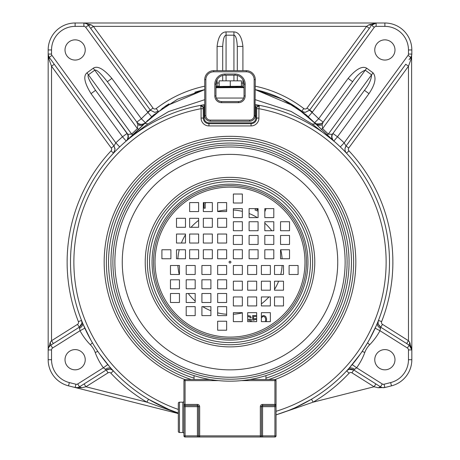 <?xml version="1.0" encoding="UTF-8"?>
<svg xmlns="http://www.w3.org/2000/svg" width="460" height="460" viewBox="0 0 460 460"><rect width="100%" height="100%" fill="white"/><g stroke="black" fill="none" stroke-linecap="round" stroke-linejoin="round"><path stroke-width="0.69" d="M48.208 54.769L49.243 57.373A5.618 5.618 0 0 1 48.168 54.061L48.168 49.956A26.956 26.956 0 0 1 75.124 23L376.119 23L371.582 25.306A5.618 5.618 0 0 1 376.119 23L368.862 24.846L366.631 26.369L93.368 26.369L90.643 28.359L88.418 25.306L150.305 110.084A5.618 5.618 0 0 0 150.42 110.233L154.842 112.384L158.257 111.228L154.842 112.384M301.898 111.349L305.158 112.384L309.58 110.233L312.087 112.493A8.987 8.987 0 0 0 312.421 112.067L374.302 27.289A2.248 2.248 0 0 1 376.119 26.369L384.876 26.369A23.587 23.587 0 0 1 408.463 49.956L408.463 54.061A2.248 2.248 0 0 1 408.031 55.384L344.183 142.853L340.302 146.907L342.683 149.241M48.196 54.636L49.03 59.357L51.537 66.223L111.234 147.999A2.248 2.248 0 0 1 111.055 150.857L113.516 153.163L115.034 149.322L113.953 146.015L49.243 57.373A5.618 5.618 0 0 1 48.168 54.061L48.168 349.928A5.618 5.618 0 0 1 50.79 345.172L79.298 327.209C81.127 325.858 82.001 324.271 81.92 322.454L81.535 320.401L82.581 323M111.055 150.857A162.869 162.869 0 0 0 78.395 321.638A2.248 2.248 0 0 1 77.504 324.358L51.537 340.722L51.537 66.223L54.257 64.239L50.082 58.518M377.418 323.012L378.465 320.401C377.608 323.196 378.35 325.467 380.702 327.209L409.21 345.172A5.618 5.618 0 0 1 411.832 349.928L411.832 359.709A26.956 26.956 0 0 1 391.477 385.848L384.865 387.515A5.618 5.618 0 0 1 380.5 386.825L353.751 369.972C351.175 368.592 348.806 368.903 346.65 370.892L348.542 368.828M384.876 349.6A10.108 10.108 0 0 1 394.985 359.709A10.108 10.108 0 0 1 384.876 369.823A10.108 10.108 0 0 1 374.768 359.709A10.108 10.108 0 0 1 384.876 349.6M409.739 342.32L409.21 345.172A5.618 5.618 0 0 1 411.832 349.928L409.739 342.32L408.463 340.722L408.463 66.223L405.743 64.239L346.046 146.015L344.183 142.853A165.111 165.111 0 0 0 337.485 136.781L333.834 141.047L312.179 124.039L291.053 111.4L255.271 99.682M204.723 99.682L168.613 111.561L147.821 124.039C141.323 128.673 134.216 134.251 126.488 140.771L133.078 134.924L143.658 124.487M243.627 98.043L216.367 98.043M119.698 146.907L115.816 142.853L51.968 55.384A2.248 2.248 0 0 1 51.537 54.061L51.537 49.956A23.587 23.587 0 0 1 75.124 26.369L83.881 26.369A2.248 2.248 0 0 1 85.698 27.289L147.913 112.493A123.556 123.556 0 0 0 141.352 118.772L111.883 78.407C103.644 68.868 97.451 65.464 93.305 68.201L86.957 72.835C83.087 75.992 84.439 82.932 91.017 93.639L122.515 136.781L126.166 141.047L126.488 140.771C128.369 138.885 128.834 136.746 127.886 134.343L131.681 134.101L137.396 128.599L137.868 124.666L136.815 122.084L107.347 81.719C100.636 73.186 96.439 69.339 94.754 70.184L88.406 74.819C87.101 76.199 89.481 81.368 95.553 90.327L127.886 134.343M113.781 152.881L114.488 152.133L113.781 152.881M90.752 339.894L83.116 324.288M95.956 348.553L94.07 345.563M109.601 366.735L99.762 354.194M111.452 368.822L113.35 370.892C111.199 368.914 108.83 368.604 106.248 369.972L79.499 386.825A5.618 5.618 0 0 1 75.135 387.515L81.782 387.757L85.916 386.762L84.117 383.916L80.322 386.308M148.982 399.504L168.659 409.348M169.079 409.526L169.452 409.676M170.125 409.952L178.33 413.017A159.499 159.499 0 0 1 70.501 262.119A159.499 159.499 0 0 0 178.33 413.017A159.499 159.499 0 0 1 136.585 132.837A159.499 159.499 0 0 0 70.501 262.119A159.499 159.499 0 0 1 70.501 261.418A159.499 159.499 0 0 1 200.663 105.34L203.326 107.548L204.165 107.002A157.251 157.251 0 0 1 204.723 106.91M276.5 414.69L288.259 410.596M288.92 410.337L293.963 408.227M294.245 408.106L294.601 407.951M295.205 407.681L311.23 399.383M360.243 354.183L349.473 367.787M367.718 342.579L362.25 351.285M376.332 325.577L369.253 339.888M65.015 49.956A10.108 10.108 0 0 0 75.124 60.064A10.108 10.108 0 0 0 85.232 49.956A10.108 10.108 0 0 0 75.124 39.847A10.108 10.108 0 0 0 65.015 49.956M141.352 118.772L136.815 122.084C139.489 124.861 142.341 125.062 145.377 122.682A5.618 5.618 0 0 1 138.437 123.573A5.618 5.618 0 0 0 145.377 122.682L141.352 118.772M111.883 78.407L107.347 81.719L136.815 122.084M374.768 49.956A10.108 10.108 0 0 1 384.876 39.847A10.108 10.108 0 0 1 394.985 49.956A10.108 10.108 0 0 1 384.876 60.064A10.108 10.108 0 0 1 374.768 49.956M323.403 121.785L352.653 81.719L348.116 78.407C356.046 69.046 362.238 65.642 366.695 68.201L373.043 72.835C376.619 77.343 375.268 84.278 368.983 93.639L337.485 136.781L332.954 133.469L332.114 134.343L328.319 134.101L322.604 128.599L322.132 124.666L323.184 122.084L352.653 81.719C356.603 75.768 360.801 71.921 365.246 70.184L371.594 74.819C371.295 79.58 368.909 84.749 364.447 90.327L332.954 133.469C331.28 136.223 331.574 138.748 333.834 141.047A5.618 5.618 0 0 1 332.954 133.469A5.618 5.618 0 0 0 333.834 141.047M342.821 119.951L364.447 90.327L368.983 93.639M333.166 133.176L332.954 133.469C330.038 135.855 333.747 141.795 333.816 141.036M411.619 55.591L411.832 349.928L409.21 345.172L406.669 343.568L408.463 340.722L382.496 324.358A2.248 2.248 0 0 1 381.604 321.638A162.869 162.869 0 0 0 348.945 150.857A2.248 2.248 0 0 1 348.766 147.999L346.046 146.015C344.488 148.499 344.632 150.88 346.483 153.163L345.063 151.668M344.695 151.282L344.212 150.788M343.758 150.316L343.212 149.764M376.119 26.369L376.119 23L384.876 23A26.956 26.956 0 0 1 411.832 49.956L411.832 54.061A5.618 5.618 0 0 1 410.757 57.373L409.078 59.673M411.022 56.977L411.447 56.108M381.357 387.268L382.467 387.596M382.536 387.607L384.865 387.515L384.042 384.249A2.248 2.248 0 0 1 382.294 383.973L356.615 367.787L352.078 364.469M276.052 414.909L313.179 402.143L374.084 386.762L378.218 387.757L384.865 387.515M378.218 387.757L380.5 386.825L382.294 383.973M378.896 385.813L375.883 383.916L374.084 386.762L351.957 372.824A2.248 2.248 0 0 0 349.117 373.192A162.869 162.869 0 0 1 313.179 402.143L311.46 399.245M279.933 413.597L276.052 414.822A159.499 159.499 0 0 0 389.499 262.119A159.499 159.499 0 0 1 389.499 262.815A159.499 159.499 0 0 1 276.052 414.822A159.499 159.499 0 0 0 259.302 105.334M259.112 105.3A159.499 159.499 0 0 0 258.71 105.225M258.388 105.167A159.499 159.499 0 0 0 257.617 105.029M257.491 105.006A159.499 159.499 0 0 0 255.271 104.633A159.499 159.499 0 0 1 256.203 104.788L259.336 105.34L258.923 108.692L258.923 118.065A7.86 7.86 0 0 1 251.062 125.925L208.938 125.925A7.86 7.86 0 0 1 201.077 118.065L201.077 108.692L200.663 105.34L203.797 104.788A159.499 159.499 0 0 1 204.723 104.638A159.499 159.499 0 0 0 136.585 132.837M147.821 124.039A11.23 3.726 -136.7 0 0 144.175 123.941L126.488 140.771L133.078 134.924L131.681 134.101L86.957 72.835M126.166 141.047A5.618 5.618 0 0 0 128.121 136.447A5.618 5.618 0 0 1 126.166 141.047C128.426 138.748 128.72 136.223 127.046 133.469L95.553 90.327L91.017 93.639M111.234 147.999L113.953 146.015L115.816 142.853A165.111 165.111 0 0 1 122.515 136.781L127.046 133.469M77.504 324.358L79.298 327.209L80.034 330.728L84.985 328.072M85.232 359.709A10.108 10.108 0 0 0 75.124 349.6A10.108 10.108 0 0 0 65.015 359.709A10.108 10.108 0 0 0 75.124 369.823A10.108 10.108 0 0 0 85.232 359.709M51.618 344.655L53.331 343.568L51.537 340.722L50.261 342.32L50.79 345.172L52.584 348.024L80.034 330.728A61.778 61.778 0 0 0 90.361 344.77A21.344 21.344 0 0 1 95.18 352.417A61.778 61.778 0 0 0 103.385 367.787L107.922 364.469M81.782 387.757L79.499 386.825L77.705 383.973L103.385 367.787L106.248 369.972L109.779 369.133M178.33 413.304L146.82 402.143L85.916 386.762L108.042 372.824A2.248 2.248 0 0 1 110.883 373.192A162.869 162.869 0 0 0 146.82 402.143L148.54 399.245M79.143 387.032L79.499 386.825A5.618 5.618 0 0 1 75.135 387.515L178.33 413.574M77.188 387.648L75.135 387.515L68.523 385.848A26.956 26.956 0 0 1 48.168 359.709L48.168 349.928L51.537 349.928A2.248 2.248 0 0 1 52.584 348.024M50.519 345.351L48.921 347.11M48.754 347.421L50.261 342.32M49.03 59.357L49.243 57.373L51.968 55.384M301.743 111.228L303.796 108.554A2.248 2.248 0 0 0 306.975 108.094L366.631 26.369L369.357 28.359L370.858 26.3M368.862 24.846L371.582 25.306L374.302 27.289M204.723 86.187A121.308 121.308 0 0 0 156.204 108.554A2.248 2.248 0 0 1 153.025 108.094L93.368 26.369L91.137 24.846L83.881 23A5.618 5.618 0 0 1 88.418 25.306L85.698 27.289M226.067 31.907C221.156 32.114 218.161 36.955 217.085 46.437L222.697 46.437L222.697 70.668L222.697 46.437C223.106 39.169 224.227 35.42 226.067 35.19L226.067 31.907L233.933 31.907L233.933 35.19L226.067 35.19L226.067 70.668M242.914 70.668L242.914 46.437C241.845 36.938 238.849 32.091 233.933 31.907M351.957 372.824L353.751 369.972L356.615 367.787A61.778 61.778 0 0 0 364.82 352.417A21.344 21.344 0 0 1 369.639 344.77A61.778 61.778 0 0 0 379.966 330.728L380.702 327.209L378.419 324.386M348.766 147.999L408.463 66.223L410.97 59.357L411.832 54.061L408.463 54.061M410.97 59.357L410.757 57.373L408.031 55.384M409.21 345.172L407.416 348.024L379.966 330.728L375.015 328.072M53.331 343.568L51.491 344.73M222.697 75.446L222.697 80.845L222.697 75.446M219.127 82.938L216.022 83.093M242.914 46.437L237.302 46.437C236.894 39.163 235.767 35.414 233.933 35.19L233.933 70.668M237.302 80.845L237.302 75.446L237.302 80.845M237.302 70.668L237.302 46.437L237.302 70.668M242.891 86.463L241.437 86.261L242.909 86.463L242.914 83.093L241.437 83.013M241.437 86.261L215.958 86.463L219.127 86.077A5.618 5.618 0 0 1 217.085 86.463L217.085 79.793M217.091 86.463L219.127 86.077M230.282 80.845L219.127 80.845L219.127 86.463L241.437 86.463L241.437 80.845L230.282 80.845L230.282 86.463M301.921 111.366L302.599 111.889L301.921 111.366M308.349 116.685L312.087 112.493A123.556 123.556 0 0 1 318.648 118.772L348.116 78.407M242.581 87.567L215.958 87.734L230.201 86.894M157.809 111.538L158.171 111.297M144.779 123.309L145.354 122.711M332.114 134.343C331.166 136.746 331.631 138.885 333.511 140.771L315.824 123.941L295.285 106.611L255.271 89.637A117.938 117.938 0 0 1 301.748 111.228A117.938 117.938 0 0 0 255.271 89.637L282.267 99.107L306.084 114.718L315.824 123.941L312.179 124.039M144.175 123.941L153.634 114.954L177.566 99.193L204.723 89.637A117.938 117.938 0 0 0 194.867 92.253A117.938 117.938 0 0 1 204.723 89.637L164.72 106.611L144.175 123.941C142.381 125.591 140.283 125.833 137.868 124.666M373.043 72.835L328.319 134.101L326.922 134.924L333.511 140.771L316.474 124.631M366.695 68.201L322.604 128.599L321.046 129.3M323.184 122.084C320.511 124.861 317.659 125.062 314.623 122.682L318.648 118.772L323.184 122.084M321.632 123.533A5.618 5.618 0 0 1 314.623 122.682A5.618 5.618 0 0 0 321.632 123.533M303.209 112.039L305.158 112.384L309.58 110.233A5.618 5.618 0 0 0 309.695 110.084L369.357 28.359M215.958 87.187L244.036 87.187M138.954 129.3L137.396 128.599L93.305 68.201M150.42 110.233L147.913 112.493L151.645 116.69M147.844 120.221A117.938 117.938 0 0 0 146.878 121.17A117.938 117.938 0 0 1 147.844 120.221M87.555 24.369L86.52 23.661L83.881 23A5.618 5.618 0 0 1 88.418 25.306L91.137 24.846M169.073 103.851A117.938 117.938 0 0 0 165.117 106.346A117.938 117.938 0 0 1 169.073 103.851M162.403 108.186A117.938 117.938 0 0 0 162.041 108.445A117.938 117.938 0 0 1 162.403 108.186M233.369 314.237A52.227 52.227 0 0 0 242.357 312.869M261.383 303.87A52.227 52.227 0 0 0 268.927 296.941M274.511 289.443A52.227 52.227 0 0 0 278.616 281.215M280.749 274.476A52.227 52.227 0 0 0 282.124 265.489M282.124 258.75A52.227 52.227 0 0 0 280.749 249.763M271.751 230.736A52.227 52.227 0 0 0 264.822 223.186M257.324 217.603A52.227 52.227 0 0 0 249.096 213.503M242.357 211.37A52.227 52.227 0 0 0 233.369 209.996M226.63 209.996A52.227 52.227 0 0 0 217.643 211.37M198.617 220.369A52.227 52.227 0 0 0 191.072 227.297M185.489 234.795A52.227 52.227 0 0 0 181.384 243.024M179.25 249.763A52.227 52.227 0 0 0 177.876 258.75M177.876 265.489A52.227 52.227 0 0 0 179.25 274.476M188.249 293.503A52.227 52.227 0 0 0 195.178 301.047M202.676 306.63A52.227 52.227 0 0 0 210.904 310.736M217.643 312.869A52.227 52.227 0 0 0 226.63 314.237M323.414 132.837A159.499 159.499 0 0 1 389.499 262.119A159.499 159.499 0 0 0 259.336 105.34L256.674 107.548L256.674 118.065A5.618 5.618 0 0 1 251.062 123.682L208.938 123.682A5.618 5.618 0 0 1 203.326 118.065L203.222 106.881M208.938 125.925L208.938 123.682A5.618 5.618 0 0 1 203.326 118.065L203.326 107.525L200.663 105.34L201.802 105.42M255.271 104.633A159.499 159.499 0 0 1 256.203 104.788L255.835 107.002L256.674 107.548L256.674 118.065L258.923 118.065M254.995 117.329L255.271 79.655A8.987 8.987 0 0 0 246.284 70.668L213.71 70.668A8.987 8.987 0 0 0 204.723 79.655L204.723 115.598A5.618 5.618 0 0 0 210.341 121.216L249.653 121.216A5.618 5.618 0 0 0 255.271 115.598A5.618 5.618 0 0 1 249.653 121.216L249.653 120.089A4.491 4.491 0 0 0 254.15 115.598L255.271 115.598M254.15 115.598L254.15 79.655A7.86 7.86 0 0 0 246.284 71.794L213.71 71.794A7.86 7.86 0 0 0 205.85 79.655L205.85 115.598L204.723 115.598L204.74 116.035M244.036 84.145A8.987 8.987 0 0 0 235.054 75.164A8.987 8.987 0 0 1 244.036 84.145L244.036 95.939A5.618 5.618 0 0 1 238.424 101.556L221.576 101.556A5.618 5.618 0 0 1 215.958 95.939A5.618 5.618 0 0 0 221.576 101.556A5.618 5.618 0 0 1 215.958 95.939L215.958 84.145A8.987 8.987 0 0 1 224.946 75.164A8.987 8.987 0 0 0 215.958 84.145A8.987 8.987 0 0 1 224.946 75.164L235.054 75.164A8.987 8.987 0 0 1 244.036 84.145L245.163 84.145L245.163 95.939A6.739 6.739 0 0 1 238.424 102.678L221.576 102.678A6.739 6.739 0 0 1 214.837 95.939L214.837 84.145A10.108 10.108 0 0 1 224.946 74.037L235.054 74.037A10.108 10.108 0 0 1 245.163 84.145M204.723 104.638A159.499 159.499 0 0 0 203.797 104.788L204.165 107.002L204.165 118.065L201.077 118.065M201.422 105.328L201.739 105.403L201.422 105.328M256.203 104.788L259.336 105.34L257.997 105.501L259.336 105.34L256.674 107.548M257.767 105.622L257.301 105.995L257.767 105.622M209.668 315.617L203.4 315.617M251.281 321.649L251.281 319.274L248.67 319.274L248.67 320.338L250.234 320.338L250.234 321.649M247.67 316.606L249.538 316.785L250.234 317.67L251.281 317.67L250.407 316.072L247.67 315.537M256.657 315.537L252.672 315.537L252.672 320.16L253.891 320.16L255.283 319.453L256.657 319.533M256.657 318.63L254.414 318.74L253.54 319.274L253.54 316.428L256.657 316.428M266.346 321.649L266.599 318.918L265.903 316.785L264.511 315.715L263.465 315.537L261.383 316.422M261.383 318.021L262.597 316.606L263.465 316.428L264.856 316.963L265.73 319.096L265.397 321.649M203.423 202.59L204.067 203.533L204.067 208.202L205.212 208.202L205.212 203.533L205.856 202.59M242.357 202.86L242.04 203.015M256.208 208.621L255.392 209.012L255.018 209.996L258.083 211.174M258.083 210.047L256.697 209.518L258.083 208.857M264.822 211.755L266.024 208.621M170.47 302.49L179.458 302.49L179.458 293.503L170.47 293.503L170.47 302.49M170.47 288.771L179.458 288.771L179.458 279.789L170.47 279.789L170.47 288.771M170.47 274.476L179.458 274.476L179.458 265.489L170.47 265.489L170.47 274.476M186.196 306.63L186.196 315.617L195.178 315.617L195.178 306.63L186.196 306.63M186.196 293.503L186.196 302.49L195.178 302.49L195.178 293.503L186.196 293.503M186.196 279.789L186.196 288.771L195.178 288.771L195.178 279.789L186.196 279.789M186.196 265.489L186.196 274.476L195.178 274.476L195.178 265.489L186.196 265.489M201.917 315.617L210.904 315.617L210.904 306.63L201.917 306.63L201.917 315.617M201.917 302.49L210.904 302.49L210.904 293.503L201.917 293.503L201.917 302.49M201.917 288.771L210.904 288.771L210.904 279.789L201.917 279.789L201.917 288.771M201.917 274.476L210.904 274.476L210.904 265.489L201.917 265.489L201.917 274.476M217.643 321.224L217.643 330.211L226.63 330.211L226.63 321.224L217.643 321.224M217.643 306.63L217.643 315.617L226.63 315.617L226.63 306.63L217.643 306.63M217.643 293.503L217.643 302.49L226.63 302.49L226.63 293.503L217.643 293.503M217.643 279.789L217.643 288.771L226.63 288.771L226.63 279.789L217.643 279.789M217.643 265.489L217.643 274.476L226.63 274.476L226.63 265.489L217.643 265.489M189.629 202.59L189.629 211.571L198.617 211.571L198.617 202.59L189.629 202.59M203.343 202.59L203.343 211.571L212.33 211.571L212.33 202.59L203.343 202.59M217.643 202.59L217.643 211.571L226.63 211.571L226.63 202.59L217.643 202.59M185.489 218.31L176.502 218.31L176.502 227.297L185.489 227.297L185.489 218.31M198.617 218.31L189.629 218.31L189.629 227.297L198.617 227.297L198.617 218.31M212.33 218.31L203.343 218.31L203.343 227.297L212.33 227.297L212.33 218.31M226.63 218.31L217.643 218.31L217.643 227.297L226.63 227.297L226.63 218.31M176.502 234.036L176.502 243.024L185.489 243.024L185.489 234.036L176.502 234.036M189.629 234.036L189.629 243.024L198.617 243.024L198.617 234.036L189.629 234.036M203.343 234.036L203.343 243.024L212.33 243.024L212.33 234.036L203.343 234.036M217.643 234.036L217.643 243.024L226.63 243.024L226.63 234.036L217.643 234.036M170.896 249.763L161.908 249.763L161.908 258.75L170.896 258.75L170.896 249.763M185.489 249.763L176.502 249.763L176.502 258.75L185.489 258.75L185.489 249.763M198.617 249.763L189.629 249.763L189.629 258.75L198.617 258.75L198.617 249.763M212.33 249.763L203.343 249.763L203.343 258.75L212.33 258.75L212.33 249.763M226.63 249.763L217.643 249.763L217.643 258.75L226.63 258.75L226.63 249.763M289.53 221.749L280.542 221.749L280.542 230.736L289.53 230.736L289.53 221.749M289.53 235.462L280.542 235.462L280.542 244.45L289.53 244.45L289.53 235.462M289.53 249.763L280.542 249.763L280.542 258.75L289.53 258.75L289.53 249.763M273.803 217.603L273.803 208.621L264.822 208.621L264.822 217.603L273.803 217.603M273.803 230.736L273.803 221.749L264.822 221.749L264.822 230.736L273.803 230.736M273.803 244.45L273.803 235.462L264.822 235.462L264.822 244.45L273.803 244.45M273.803 258.75L273.803 249.763L264.822 249.763L264.822 258.75L273.803 258.75M258.083 208.621L249.096 208.621L249.096 217.603L258.083 217.603L258.083 208.621M258.083 221.749L249.096 221.749L249.096 230.736L258.083 230.736L258.083 221.749M258.083 235.462L249.096 235.462L249.096 244.45L258.083 244.45L258.083 235.462M258.083 249.763L249.096 249.763L249.096 258.75L258.083 258.75L258.083 249.763M242.357 203.015L242.357 194.028L233.369 194.028L233.369 203.015L242.357 203.015M242.357 217.603L242.357 208.621L233.369 208.621L233.369 217.603L242.357 217.603M242.357 230.736L242.357 221.749L233.369 221.749L233.369 230.736L242.357 230.736M242.357 244.45L242.357 235.462L233.369 235.462L233.369 244.45L242.357 244.45M242.357 258.75L242.357 249.763L233.369 249.763L233.369 258.75L242.357 258.75M270.371 321.649L270.371 312.662L261.383 312.662L261.383 321.649L270.371 321.649M256.657 321.649L256.657 312.662L247.67 312.662L247.67 321.649L256.657 321.649M242.357 321.649L242.357 312.662L233.369 312.662L233.369 321.649L242.357 321.649M274.511 305.923L283.498 305.923L283.498 296.941L274.511 296.941L274.511 305.923M261.383 305.923L270.371 305.923L270.371 296.941L261.383 296.941L261.383 305.923M247.67 305.923L256.657 305.923L256.657 296.941L247.67 296.941L247.67 305.923M233.369 305.923L242.357 305.923L242.357 296.941L233.369 296.941L233.369 305.923M283.498 290.197L283.498 281.215L274.511 281.215L274.511 290.197L283.498 290.197M270.371 290.197L270.371 281.215L261.383 281.215L261.383 290.197L270.371 290.197M256.657 290.197L256.657 281.215L247.67 281.215L247.67 290.197L256.657 290.197M242.357 290.197L242.357 281.215L233.369 281.215L233.369 290.197L242.357 290.197M289.104 274.476L298.091 274.476L298.091 265.489L289.104 265.489L289.104 274.476M274.511 274.476L283.498 274.476L283.498 265.489L274.511 265.489L274.511 274.476M261.383 274.476L270.371 274.476L270.371 265.489L261.383 265.489L261.383 274.476M247.67 274.476L256.657 274.476L256.657 265.489L247.67 265.489L247.67 274.476M233.369 274.476L242.357 274.476L242.357 265.489L233.369 265.489L233.369 274.476M230 381.179A119.059 119.059 0 0 0 349.059 262.119A119.059 119.059 0 0 0 230 143.054A119.059 119.059 0 0 0 110.94 262.119A119.059 119.059 0 0 0 230 381.179A119.059 119.059 0 0 0 349.059 262.119A119.059 119.059 0 0 0 230 143.054A119.059 119.059 0 0 0 110.94 262.119A119.059 119.059 0 0 0 230 381.179M230 146.987A115.132 115.132 0 0 0 114.868 262.119A115.132 115.132 0 0 0 230 377.252A115.132 115.132 0 0 0 345.132 262.119A115.132 115.132 0 0 0 230 146.987A115.132 115.132 0 0 0 114.868 262.119A115.132 115.132 0 0 0 230 377.252A115.132 115.132 0 0 0 345.132 262.119A115.132 115.132 0 0 0 230 146.987M230 261.222A0.897 0.897 0 0 0 229.103 262.119A0.897 0.897 0 0 0 230 263.017A0.897 0.897 0 0 0 230.897 262.119A0.897 0.897 0 0 0 230 261.222M182.827 432.509L182.827 402.178L179.458 402.178A1.121 1.121 0 0 0 178.33 403.305L178.33 431.382A1.121 1.121 0 0 0 179.458 432.509L182.827 432.509A1.121 1.121 0 0 1 183.948 433.63M182.827 402.178A1.121 1.121 0 0 0 183.948 401.057M194.057 375.624L194.057 379.488M265.943 379.488L265.943 375.624M276.052 406.674L262.574 406.674L262.574 435.879L274.93 435.879L274.93 405.547A1.121 1.121 0 0 0 276.052 404.426L274.93 404.426L274.93 405.547L262.574 405.547L262.574 404.426L274.93 404.426L274.93 380.615L276.052 380.615L276.052 435.879A1.121 1.121 0 0 1 274.93 437L199.674 437A1.121 1.121 0 0 1 198.547 435.879L198.547 406.674A1.121 1.121 0 0 0 197.426 405.547L185.07 405.547A1.121 1.121 0 0 1 183.948 404.426L183.948 380.615A1.121 1.121 0 0 1 185.07 379.488L210.013 379.488M249.987 379.488L274.93 379.488A1.121 1.121 0 0 1 276.052 380.615A1.121 1.121 0 0 0 274.93 379.488L274.93 380.615L241.603 380.615M199.674 437L199.674 435.879L197.426 435.879L197.426 437L199.674 437L185.07 437A1.121 1.121 0 0 1 183.948 435.879L183.948 404.426L183.948 406.674L185.07 406.674L185.07 435.879L197.426 435.879L197.426 406.674L185.07 406.674L185.07 404.426L197.426 404.426A2.248 2.248 0 0 1 199.674 406.674L199.674 435.879L260.325 435.879L260.325 406.674A2.248 2.248 0 0 1 262.574 404.426M261.452 435.879A1.121 1.121 0 0 1 260.325 437L262.574 437L262.574 435.879L260.325 435.879L260.325 437A1.121 1.121 0 0 0 261.452 435.879L261.452 406.674A1.121 1.121 0 0 1 262.574 405.547L262.574 406.674L261.452 406.674A1.121 1.121 0 0 1 262.574 405.547M255.271 106.91A157.251 157.251 0 0 1 255.835 107.002L255.835 118.065L256.674 118.065M153.025 108.094L147.579 112.067M411.832 349.928L408.463 349.928L408.463 359.709A23.587 23.587 0 0 1 390.649 382.582L384.042 384.249M411.832 359.709L408.463 359.709M391.477 385.848L390.649 382.582M259.198 106.461A158.372 158.372 0 0 0 257.209 106.099M202.791 106.099A158.372 158.372 0 0 0 200.802 106.461M78.395 321.638L81.535 320.401M79.425 328.354C82.07 326.796 83.11 324.984 82.547 322.92M90.361 344.77L92.397 342.769M77.705 383.973A2.248 2.248 0 0 1 75.957 384.249L69.351 382.582A23.587 23.587 0 0 1 51.537 359.709L51.537 349.928M95.18 352.417L97.859 351.44M105.271 369.363C107.761 367.655 109.842 367.5 111.515 368.891M110.883 373.192L113.35 370.892M108.042 372.824L106.248 369.972M75.135 387.515L75.957 384.249M68.523 385.848L69.351 382.582M48.168 359.709L51.537 359.709M48.168 54.061L51.537 54.061M48.168 49.956L51.537 49.956M75.124 23L75.124 26.369M384.876 23L384.876 26.369M411.832 49.956L408.463 49.956M243.978 83.093L242.914 83.093L242.914 79.798M303.796 108.554A121.308 121.308 0 0 0 255.271 86.187M217.085 46.437L217.085 70.668M348.945 150.857L346.483 153.163M381.604 321.638L378.465 320.401M382.496 324.358L380.702 327.209M380.575 328.354C377.953 326.841 376.918 325.03 377.453 322.92M407.416 348.024A2.248 2.248 0 0 1 408.463 349.928M369.639 344.77L367.603 342.769M364.82 352.417L362.141 351.44M354.729 369.363C352.188 367.649 350.106 367.494 348.484 368.891M349.117 373.192L346.65 370.892M226.067 80.845L226.067 75.164M233.933 75.164L233.933 80.845M322.132 124.666C319.717 125.833 317.618 125.591 315.824 123.941M306.975 108.094L312.421 112.067M83.881 23L83.881 26.369M156.204 108.554L158.257 111.228M203.326 108.692L201.077 108.692A156.13 156.13 0 0 0 178.33 409.452M276.052 411.303A156.13 156.13 0 0 0 258.923 108.692L256.674 108.692M265.943 378.131A121.451 121.451 0 0 0 230 140.668A121.451 121.451 0 0 0 194.057 378.131M268.824 379.488A123.625 123.625 0 0 0 230 138.494A123.625 123.625 0 0 0 191.176 379.488M184.805 379.523A125.798 125.798 0 0 1 230 136.315A125.798 125.798 0 0 1 275.195 379.523M251.062 125.925L251.062 122.837A4.772 4.772 0 0 0 255.835 118.065M251.062 122.837L208.938 122.837L208.938 123.682A5.618 5.618 0 0 1 203.326 118.065M208.938 122.837A4.772 4.772 0 0 1 204.165 118.065M246.284 71.794L246.284 70.668A8.987 8.987 0 0 1 255.271 79.655L254.15 79.655L254.15 106.731M205.85 115.598A4.491 4.491 0 0 0 210.341 120.089L249.653 120.089M210.341 120.089L210.341 121.216M205.85 106.731L205.85 79.655L204.723 79.655M245.163 95.939L244.036 95.939A5.618 5.618 0 0 1 238.424 101.556L238.424 102.678M221.576 102.678L221.576 101.556M214.837 95.939L215.958 95.939M214.837 84.145L215.958 84.145M224.946 74.037L224.946 75.164M235.054 74.037L235.054 75.164M213.71 71.794L213.71 70.668M230 185.644A76.475 76.475 0 0 1 306.475 262.119A76.475 76.475 0 0 1 230 338.594A76.475 76.475 0 0 1 153.525 262.119A76.475 76.475 0 0 1 230 185.644M230 187.128A74.991 74.991 0 0 1 304.991 262.119A74.991 74.991 0 0 1 230 337.111A74.991 74.991 0 0 1 155.008 262.119A74.991 74.991 0 0 1 230 187.128M230 184.155A77.959 77.959 0 0 1 307.959 262.119A77.959 77.959 0 0 1 230 340.078A77.959 77.959 0 0 1 152.041 262.119A77.959 77.959 0 0 1 230 184.155M230 379.212A117.099 117.099 0 0 0 347.099 262.119A117.099 117.099 0 0 0 230 145.021A117.099 117.099 0 0 0 112.901 262.119A117.099 117.099 0 0 0 230 379.212M230 154.376A107.738 107.738 0 0 0 122.262 262.119A107.738 107.738 0 0 0 230 369.857A107.738 107.738 0 0 0 337.738 262.119A107.738 107.738 0 0 0 230 154.376M230 177.347A84.772 84.772 0 0 1 314.772 262.119A84.772 84.772 0 0 1 230 346.892A84.772 84.772 0 0 1 145.228 262.119A84.772 84.772 0 0 1 230 177.347M230 179.48A82.639 82.639 0 0 0 147.361 262.119A82.639 82.639 0 0 0 230 344.758A82.639 82.639 0 0 0 312.639 262.119A82.639 82.639 0 0 0 230 179.48M230 342.568A80.448 80.448 0 0 0 310.448 262.119A80.448 80.448 0 0 0 230 181.671A80.448 80.448 0 0 0 149.552 262.119A80.448 80.448 0 0 0 230 342.568M179.458 402.178L179.458 432.509M218.396 380.615L185.07 380.615L185.07 404.426L183.948 404.426M274.93 405.547A1.121 1.121 0 0 0 276.052 404.426M261.452 406.674L260.325 406.674M276.052 435.879L274.93 435.879L274.93 437M199.674 406.674L197.426 406.674L197.426 404.426M183.948 380.615L185.07 380.615L185.07 379.488M185.07 437L185.07 435.879L183.948 435.879M346.046 146.015L345.04 148.407M380.5 386.825L380.92 387.067L380.5 386.825M288.546 410.481L291.462 409.296M296.108 407.272L301.426 404.731M307.774 401.367L311.362 399.303M128.116 136.424C127.598 139.276 126.954 140.812 126.189 141.024L126.488 140.771M113.953 146.015L114.983 148.586M112.729 153.858L113.499 153.18M79.298 327.209L81.851 323.34M90.884 340.135L83.829 325.939M95.812 348.335L94.231 345.822M353.751 369.972L349.169 369.34M360.416 353.941L350.658 366.436M367.632 342.717L365.913 345.592M365.798 345.77L364.234 348.26M364.044 348.559L362.198 351.354M369.115 340.141L370.024 338.491M49.565 57.81L50.893 59.633M52.405 61.697L54.257 64.239M244.036 87.734L225.095 86.998L215.958 87.734M314.686 122.751C314.657 123.872 316.9 124.177 321.413 123.659M305.158 112.384L309.695 110.084M235.692 87.032L238.28 87.187M241.034 87.412L242.794 87.59M145.314 122.745C144.998 123.544 140.03 125.425 138.839 123.792M89.131 26.283L90.643 28.359M99.584 353.935L100.677 355.471M203.797 104.788L200.669 105.34M259.336 105.34L258.79 105.305"/></g></svg>
